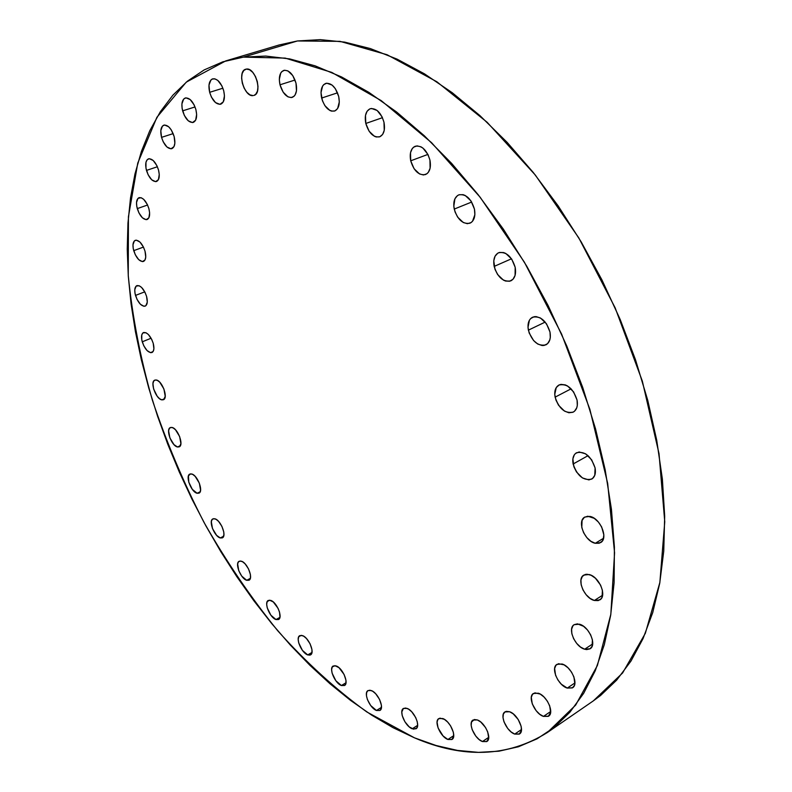 <?xml version="1.0" encoding="UTF-8"?>
<svg xmlns="http://www.w3.org/2000/svg" width="792" height="792" viewBox="0 0 792 792"><rect width="100%" height="100%" fill="white"/><g stroke="black" fill="none" stroke-linecap="round" stroke-linejoin="round"><path stroke-width="1.19" d="M182.625 110.85C181.101 103.94 181.992 99.653 185.288 97.98C189.704 97.654 193.238 101.534 195.901 109.623L194.139 104.91L190.199 99.564L185.942 97.852L183.665 99.059L181.912 103.91L182.11 108.435L184.368 115.493L188.258 120.8L192.486 122.572L195.634 120.186L196.644 114.424L195.901 109.623C197.396 116.513 196.505 120.77 193.248 122.413C188.833 122.77 185.288 118.919 182.625 110.85L195.03 106.95L182.625 110.85M161.538 137.363C160.043 130.789 160.816 126.71 163.885 125.136C168.082 124.829 171.498 128.621 174.141 136.511L171.28 129.918L168.637 126.74L164.578 124.997L162.419 126.096L160.806 130.7L161.538 137.363L163.241 141.857L166.983 147.025L171.013 148.817L173.983 146.619L174.854 143.223L174.141 136.511C175.616 143.065 174.844 147.114 171.815 148.668C167.607 148.995 164.182 145.223 161.538 137.363L173.171 133.61L161.538 137.363M146.47 170.419C144.995 164.182 145.679 160.321 148.51 158.826C152.549 158.539 155.885 162.251 158.509 169.973L156.836 165.568L153.183 160.479L149.292 158.687L147.233 159.677L145.975 162.251L145.966 168.181L148.124 174.765L151.737 179.824L155.608 181.655L158.43 179.635L159.261 174.408L158.509 169.973C159.954 176.19 159.271 180.031 156.479 181.507C152.43 181.814 149.094 178.121 146.47 170.419L157.39 166.756L146.47 170.419M137.273 208.613C135.848 202.722 136.452 199.059 139.075 197.654C142.986 197.366 146.263 201.029 148.886 208.623L147.253 204.356L143.708 199.356L141.144 197.703L137.966 198.366L136.521 202.475L136.778 206.455L138.887 212.83L142.392 217.79L146.134 219.681L148.856 217.859L149.629 212.89L148.886 208.623C150.282 214.503 149.688 218.137 147.094 219.532C143.174 219.829 139.897 216.186 137.273 208.613L147.569 205.009L137.273 208.613M133.719 250.658C132.343 245.094 132.878 241.639 135.313 240.293C139.145 240.016 142.382 243.639 145.015 251.153L143.421 247.005L139.956 242.075L136.303 240.144L134.373 240.897L132.977 244.758L133.234 248.579L135.303 254.767L138.719 259.657L142.352 261.617L144.995 259.984L145.738 257.093L145.015 251.153C146.362 256.697 145.837 260.132 143.431 261.469C139.59 261.756 136.353 258.162 133.719 250.658L143.461 247.084L133.719 250.658M135.491 295.416C134.175 290.159 134.65 286.892 136.917 285.605C140.699 285.318 143.916 288.912 146.579 296.396L145.015 292.337L141.62 287.466L139.174 285.744L136.145 286.08L134.769 289.724L135.016 293.396L137.036 299.416L140.392 304.257L143.956 306.306L145.867 305.722L147.282 302.118L146.579 296.396C147.876 301.633 147.401 304.88 145.154 306.148C141.372 306.445 138.145 302.871 135.491 295.416L144.758 291.842L135.491 295.416M142.243 341.827C140.976 336.857 141.412 333.759 143.54 332.521C147.302 332.234 150.53 335.818 153.222 343.292L151.688 339.332L148.342 334.481L145.926 332.709L142.926 332.897L141.778 334.877L141.778 339.867L143.758 345.748L147.065 350.559L150.599 352.697L153.173 351.42L153.895 348.836L153.222 343.292C154.46 348.242 154.034 351.331 151.935 352.549C148.154 352.856 144.926 349.282 142.243 341.827L151.104 338.224L142.243 341.827M156.222 379.992C162.152 380.497 168.547 398.138 163.39 399.732L161.905 399.871L164.498 398.742L161.905 399.871L163.795 399.514L165.221 396.307L163.914 388.971L159.756 382.199L157.341 380.368L155.202 380.002L153.658 381.15L152.945 383.635L153.608 388.971L157.212 396.248L159.588 398.722L161.905 399.871C155.955 399.227 149.648 381.744 154.806 380.13L156.222 379.992M171.943 427.452C177.814 428.215 184.14 445.233 179.18 446.866L177.517 446.985L180.358 445.688L177.517 446.985L179.428 446.738L180.903 443.708L179.635 436.531L175.487 429.759L173.072 427.868L170.923 427.413L169.349 428.442L168.607 430.808L169.884 437.936L173.993 444.649L177.517 446.985C171.636 446.094 165.399 429.224 170.359 427.571L171.943 427.452M191.615 473.972C197.475 474.982 203.762 491.476 198.94 493.159L197.099 493.258L200.178 491.782L197.099 493.258L199.762 492.485L200.574 490.238L199.356 483.189L195.198 476.398L192.763 474.428L190.575 473.873L188.466 475.794L188.773 482.17L192.337 489.387L197.099 493.258C191.219 492.129 185.021 475.774 189.842 474.081L191.615 473.972M214.87 518.8C220.77 520.047 227.037 536.115 222.324 537.867L220.275 537.946L223.621 536.253L220.275 537.946L222.275 537.897L223.879 535.154L223.78 531.957L221.879 526.294L218.533 521.344L216.048 519.304L213.81 518.661L212.147 519.493L211.315 521.671L212.494 528.581L216.632 535.372L220.275 537.946C214.365 536.58 208.187 520.651 212.9 518.889L214.87 518.8M241.372 561.191C247.342 562.667 253.628 578.408 248.975 580.239L246.698 580.298L250.321 578.378L246.698 580.298L249.549 579.803L250.47 577.714L250.401 574.556L248.52 568.904L245.124 563.874L242.58 561.756L240.263 561.013L238.54 561.756L237.65 563.864L238.768 570.725L241.738 576.121L246.698 580.298C240.709 578.704 234.521 563.102 239.164 561.271L241.372 561.191M270.715 600.395C276.814 602.068 283.13 617.592 278.517 619.522L275.982 619.552L279.913 617.374L275.982 619.552L278.972 619.186L279.952 617.156L279.546 612.186L278.061 608.335L273.28 601.95L269.567 600.168L267.151 601.702L266.686 604.336L267.231 607.83L270.874 615.196L275.982 619.552C269.874 617.76 263.647 602.385 268.27 600.445L270.715 600.395M302.495 635.61C308.751 637.471 315.147 652.856 310.513 654.895L307.712 654.915L311.969 652.45L307.712 654.915L309.979 655.123L311.919 652.677L311.949 649.549L310.078 643.807L306.514 638.56L303.801 636.253L301.287 635.332L298.733 636.768L298.198 639.382L298.713 642.886L302.415 650.38L307.712 654.915C301.425 652.925 295.149 637.679 299.772 635.639L302.495 635.61M336.214 665.963C342.688 668.002 349.183 683.357 344.5 685.516L341.392 685.526L346.005 682.753L341.392 685.526L344.718 685.377L345.876 683.417L345.965 680.279L344.084 674.447L339.006 667.696L334.957 665.646L332.224 667.013L331.62 669.616L332.105 673.151L335.887 680.793L341.392 685.526C334.897 683.347 328.522 668.151 333.204 665.983L336.214 665.963M371.319 690.555C378.051 692.752 384.674 708.157 379.893 710.473L376.467 710.473L381.457 707.365L376.467 710.473L379.992 710.404L381.259 708.454L381.407 705.286L379.517 699.336L375.715 693.792L372.755 691.287L369.983 690.198L367.815 690.693L366.587 692.673L366.468 695.841L367.468 699.702L370.705 705.543L376.467 710.473C369.715 708.137 363.211 692.891 367.993 690.574L371.319 690.555M407.118 708.414C414.147 710.751 420.928 726.294 416.008 728.779L412.236 728.788L417.641 725.323L417.236 721.661L415.681 717.502L411.731 711.79L408.632 709.187L405.702 708.028L403.385 708.493L401.801 711.968L402.217 715.621L404.89 721.76L409.177 726.848L413.652 729.194L416.82 727.987L417.632 725.343L412.236 728.788C405.187 726.313 398.534 710.919 403.455 708.444L407.118 708.414M442.777 718.542C450.153 720.977 457.123 736.768 452.004 739.441L447.886 739.481L453.727 735.629L447.886 739.481L451.885 739.51L453.707 736.006L453.341 732.224L450.569 725.828L447.648 722.047L444.381 719.344L439.936 718.146L437.927 719.413L437.055 722.126L438.085 727.967L443.055 735.936L447.886 739.481C440.5 736.887 433.67 721.255 438.778 718.601L442.777 718.542M477.328 719.948C485.08 722.452 492.258 738.589 486.912 741.461L482.437 741.54L488.733 737.322L482.437 741.54L486.704 741.589L488.684 737.976L487.704 731.897L485.506 727.482L480.754 722.007L477.328 719.948L474.309 719.542L471.497 722.076L471.181 725.472L472.18 729.67L475.764 736.055L479.031 739.451L482.437 741.54C474.655 738.877 467.636 722.918 472.992 720.057L477.328 719.948M509.612 711.741C517.79 714.265 525.195 730.848 519.542 733.937L514.731 734.095L521.492 729.501L514.731 734.095L519.265 734.105L521.433 730.343L521.146 726.304L518.206 719.492L513.226 713.859L509.612 711.741L506.405 711.345L505.118 711.81L503.385 713.998L502.999 717.522L503.999 721.858L507.712 728.452L511.137 731.947L514.731 734.095C506.533 731.392 499.297 714.988 504.95 711.919L509.612 711.741M538.332 693.218C546.955 695.713 554.598 712.84 548.579 716.166L543.47 716.404L550.697 711.493L543.47 716.404L548.272 716.344L550.618 712.394L549.688 705.85L547.341 701.148L544.015 697.01L540.223 694.079L534.947 692.861L532.471 694.327L531.293 697.366L532.254 703.841L536.115 710.642L539.698 714.226L543.47 716.404C534.828 713.731 527.363 696.782 533.392 693.485L538.332 693.218M562.082 664.003C571.171 666.399 579.051 684.189 572.586 687.743L567.26 688.09L574.913 682.942L567.26 688.09L572.319 687.911L574.358 685.506L574.834 683.724L573.913 676.913L571.487 672.052L568.022 667.814L564.062 664.854L558.509 663.716L555.895 665.31L554.628 668.517L555.578 675.259L557.964 680.051L561.37 684.238L567.26 688.09C558.142 685.506 550.46 667.894 556.934 664.369L562.082 664.003M579.427 624.195C589 626.403 597.079 644.995 590.119 648.757L584.664 649.212L592.663 643.946L584.664 649.212L586.624 649.588L589.951 648.866L592.099 646.272L592.406 639.817L590.614 634.758L587.506 630.006L583.575 626.304L577.467 623.858L574.17 624.66L572.953 625.769L571.606 629.175L571.844 633.709L573.616 638.689L576.675 643.381L580.546 647.074L584.664 649.212C575.061 646.797 567.191 628.412 574.16 624.67L579.427 624.195M589.04 574.517C599.079 576.457 607.345 595.97 599.811 599.91L594.356 600.475L602.583 595.247L594.356 600.475L598.237 600.593L601.138 598.712L602.068 597.099L602.415 590.337L600.574 585.11L595.416 578.219L591.169 575.289L587.011 574.24L585.179 574.477L582.338 576.428L580.932 580.041L581.16 584.773L582.971 589.911L586.11 594.693L590.109 598.406L594.356 600.475C584.288 598.307 576.249 579.001 583.803 575.081L589.04 574.517M589.852 516.404C600.336 517.998 608.721 538.56 600.564 542.629L595.287 543.282L603.534 538.273L595.287 543.282L599.247 543.223L602.217 541.124L603.177 539.392L603.851 534.897L601.653 526.947L598.386 522.027L594.238 518.324L587.783 516.216L584.288 517.394L582.071 520.453L581.783 527.492L583.645 532.769L586.852 537.619L590.941 541.312L595.287 543.282C584.773 541.441 576.625 521.096 584.803 517.047L589.852 516.404M573.121 464.013C572.171 458.568 573.309 454.816 576.536 452.757C584.793 450.935 590.981 456.004 595.099 467.943L591.673 459.855L585.664 453.846L579.14 451.975L575.616 453.37L574.319 454.816L572.873 458.885L573.873 466.726L576.497 471.973L582.407 477.932L588.902 479.912L592.466 478.596L594.772 475.329L595.099 467.943C596.01 473.319 594.891 477.031 591.743 479.081C583.447 480.942 577.239 475.913 573.121 464.013L588.05 455.657L573.121 464.013M555.113 397.148C554.093 391.238 555.37 387.209 558.924 385.041C567.072 383.328 573.121 388.337 577.061 400.089L573.586 391.882L567.557 385.981L565.32 384.902L561.033 384.377L559.152 384.932L556.241 387.565L554.756 394.426L555.885 399.92L558.538 405.217L564.468 411.088L568.864 412.761L572.854 412.286L574.507 411.246L576.774 407.761L577.309 405.435L577.061 400.089C578.031 405.93 576.784 409.919 573.309 412.068C565.122 413.84 559.053 408.86 555.113 397.148L571.111 388.822L555.113 397.148M528.383 330.145C527.284 323.76 528.67 319.453 532.541 317.226C540.441 315.671 546.262 320.621 549.994 332.056L546.5 323.799L540.51 318.038L536.135 316.602L534.085 316.721L530.65 318.572L529.403 320.235L528.007 327.363L529.165 332.967L533.6 340.57L537.718 344.015L542.065 345.51L544.114 345.441L547.589 343.669L549.787 339.966L550.292 337.55L549.994 332.056C551.044 338.382 549.678 342.649 545.896 344.857C537.966 346.47 532.125 341.57 528.383 330.145L545.213 322.077L528.383 330.145M494.158 266.409C492.99 259.568 494.465 255.014 498.584 252.757C506.128 251.41 511.662 256.262 515.186 267.32L511.691 259.073L505.801 253.47L503.643 252.569L499.534 252.43L497.742 253.202L495.03 256.252L493.772 260.885L494.96 269.24L497.604 274.527L503.405 280.101L505.534 281.031L509.632 281.249L512.988 279.279L515.087 275.398L515.186 267.32C516.315 274.101 514.859 278.616 510.82 280.853C503.257 282.259 497.703 277.438 494.158 266.409L511.493 258.786L494.158 266.409M454.232 209.078C452.975 201.861 454.499 197.119 458.796 194.872C465.894 193.733 471.111 198.485 474.448 209.108L470.973 200.92L465.231 195.505L463.142 194.684L459.202 194.723L457.489 195.575L454.925 198.772L453.806 206.247L455.044 211.919L457.657 217.147L463.31 222.532L467.399 223.69L471.042 222.621L472.507 221.295L474.863 214.741L474.448 209.108C475.655 216.285 474.151 220.978 469.943 223.205C462.815 224.393 457.578 219.691 454.232 209.078L471.685 202.039L454.232 209.078M410.711 160.806C409.375 153.302 410.89 148.441 415.255 146.233C421.888 145.302 426.779 149.926 429.947 160.113L427.977 154.529L422.938 148.094L420.968 146.817L417.028 145.876L413.602 147.163L412.246 148.589L410.513 152.708L410.711 160.806L414.097 168.765L419.562 173.953L423.472 174.963L426.918 173.765L428.294 172.379L430.096 168.29L429.947 160.113C431.234 167.577 429.739 172.399 425.452 174.577C418.8 175.557 413.889 170.973 410.711 160.806L427.908 154.41L410.711 160.806M365.805 123.463C364.399 115.781 365.864 110.88 370.201 108.742C376.358 107.979 380.952 112.474 383.971 122.225L382.021 116.741L377.16 110.494L371.537 108.464L369.824 108.88L367.062 111.286L365.488 115.424L365.805 123.463L369.141 131.264L374.388 136.264L376.269 136.976L379.813 136.769L382.615 134.452L384.249 130.334L383.971 122.225C385.328 129.858 383.882 134.729 379.625 136.838C373.448 137.65 368.844 133.185 365.805 123.463L382.467 117.681L365.805 123.463M321.631 98.05C320.166 90.338 321.542 85.457 325.76 83.398C331.472 82.784 335.778 87.14 338.699 96.475L335.392 88.754L332.095 85.081L326.769 83.18L323.77 84.596L322.611 86.051L320.998 92.644L322.433 100.752L324.888 105.663L329.908 110.484L331.69 111.147L335.016 110.88L337.62 108.534L339.303 101.95L338.699 96.475C340.115 104.158 338.748 109.009 334.6 111.038C328.878 111.692 324.552 107.365 321.631 98.05L337.531 92.822L321.631 98.05M279.992 84.794C278.487 77.151 279.744 72.359 283.774 70.399C289.09 69.884 293.159 74.111 295.98 83.081L292.753 75.567L287.902 70.904L284.585 70.221L281.784 71.636L280.724 73.062L279.309 79.517L279.992 84.794L283.17 92.189L287.951 96.842L291.258 97.584L294.07 96.248L295.159 94.852L296.465 90.862L295.98 83.081C297.445 90.684 296.188 95.446 292.218 97.386C286.892 97.931 282.823 93.733 279.992 84.794L295.03 80.032L279.992 84.794M209.652 92.317C208.118 85.11 209.128 80.626 212.692 78.854C217.345 78.487 221.027 82.467 223.73 90.813L221.918 85.932L217.81 80.428L214.771 78.804L212.018 79.131L210.9 80.022L208.989 85.1L209.652 92.317L211.444 97.129L215.493 102.574L219.948 104.346L223.314 101.822L224.453 95.792L223.73 90.813C225.225 97.99 224.225 102.455 220.72 104.188C216.048 104.594 212.365 100.633 209.652 92.317L222.908 88.209L209.652 92.317M246.421 69.072C255.39 67.251 262.786 93.416 253.915 95.426L255.707 94.297L257.44 91.179L258.004 86.684L257.301 81.526L255.45 76.478L252.727 72.329L249.549 69.736L246.421 69.072L243.817 70.439L242.134 73.606L241.609 78.091L242.322 83.2L244.164 88.179L246.847 92.268L249.975 94.882L253.084 95.594C244.124 97.178 236.848 71.27 245.738 69.221L246.421 69.072M547.49 732.432L593.317 700.89L622.601 672.982L645.341 633.323L659.865 582.457L664.755 521.799L659.023 453.638L642.332 381.091L615.176 307.88L578.833 237.946L535.323 175.042L487.11 122.245L436.857 81.764L387.11 54.747L340.045 41.362L297.416 40.966L279.269 44.936L225.72 60.915L243.421 57.123L297.416 40.966L243.421 57.123L265.785 56.074L289.763 58.925L315.117 65.845L341.6 76.972L368.874 92.367L396.584 111.999L424.324 135.759L451.658 163.419L478.15 194.674L503.326 229.106L526.759 266.211L548.034 305.395L566.785 346.025L582.704 387.417L595.544 428.878L605.157 469.735L611.444 509.355L614.414 547.123L614.117 582.546L610.691 615.176L604.316 644.678L595.237 670.774L583.684 693.297L569.953 712.157L554.331 727.313L537.085 738.817L518.522 746.737L498.891 751.202L478.447 752.37L457.43 750.41L436.055 745.5L414.513 737.847L366.854 711.978C335.64 689.337 305.93 662.27 277.745 630.779C250.737 597.366 226.195 561.32 204.128 522.621C183.665 482.902 166.419 442.084 152.381 400.178C140.362 358.073 132.323 316.533 128.255 275.547L128.423 216.741L137.758 163.122L156.905 117.285L186.249 82.16L225.72 60.915M414.513 737.847L392.981 727.65L371.616 715.097L350.559 700.395L329.937 683.714L309.86 665.25L290.436 645.163L271.745 623.611L253.866 600.762L236.887 576.764L220.879 551.757L205.9 525.878L192.02 499.267L179.309 472.042L167.825 444.362L157.618 416.335L148.777 388.11L141.352 359.825L135.422 331.64L131.046 303.692L128.294 276.161L127.245 249.223L127.967 223.067L130.522 197.901L134.977 173.943L141.392 151.44L149.827 130.63L160.301 111.791L172.854 95.208L187.476 81.15L204.158 69.924L222.829 61.826L243.421 57.123L285.229 58.103L331.719 72.379L381.229 100.624L431.551 142.649L480.17 197.257L524.363 262.152L561.617 334.095L589.842 409.216L607.672 483.397L614.572 552.826L610.83 614.295L597.376 665.518L575.645 705.108L547.292 732.57C507.771 757.083 463.508 758.845 414.513 737.847M279.14 44.966L297.416 40.966L320.265 39.64L344.649 42.115L370.339 48.569L397.059 59.123L424.472 73.844L452.222 92.704L479.912 115.592L507.088 142.312L533.323 172.537L558.162 205.89L581.179 241.887L601.969 279.952L620.186 319.483L635.521 359.815L647.747 400.297L656.726 440.263L662.369 479.081L664.686 516.196L663.755 551.083L659.716 583.328L652.737 612.572L643.064 638.56L630.957 661.102L616.691 680.1L600.554 695.505L593.109 701.039"/></g></svg>
